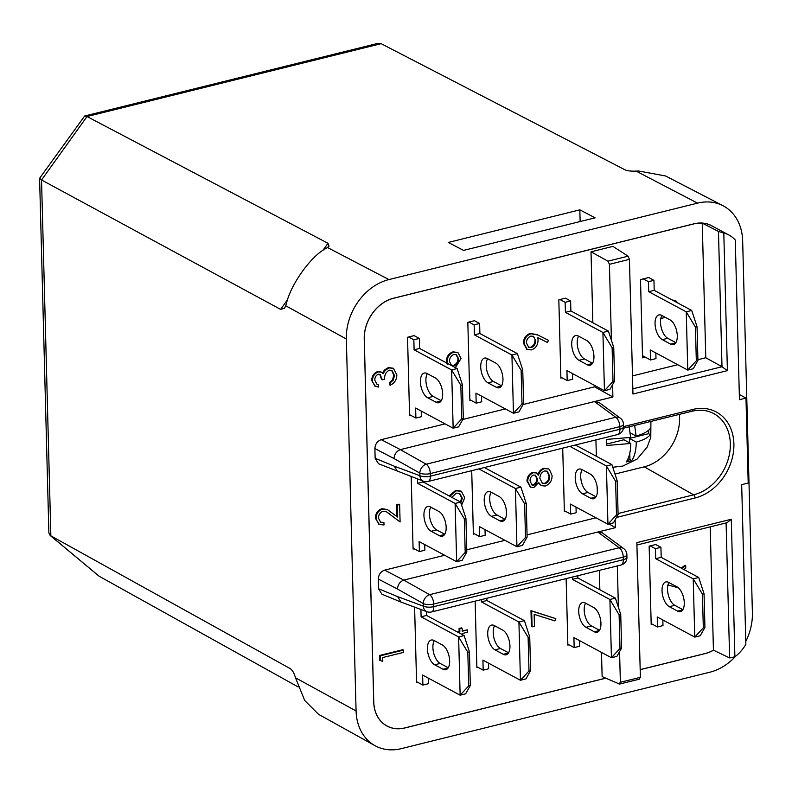<?xml version="1.0" encoding="UTF-8"?>
<svg xmlns="http://www.w3.org/2000/svg" width="792" height="792" viewBox="0 0 792 792"><rect width="100%" height="100%" fill="white"/><g stroke="black" fill="none" stroke-linecap="round" stroke-linejoin="round"><path stroke-width="1.19" d="M612.731 467.141A36.353 28.878 118.2 0 0 613.711 467.161L622.839 466.062L637.114 459.073L647.153 447.114L650.786 437.323L650.915 421.413M629.194 426.799L630.63 437.402L606.355 439.431L606.514 445.49L630.788 443.47C630.699 451.43 629.194 457.598 626.254 461.983L631.739 460.627C634.689 456.192 636.194 450.024 636.263 442.114C643.302 440.144 648.004 437.649 650.361 434.63L650.202 428.561C647.807 431.6 643.104 434.095 636.105 436.046L634.669 425.433M427.423 648.915A12.979 6.405 -103.9 0 0 434.689 664.785L443.025 669.26A12.979 6.405 -103.9 0 0 445.827 669.725A12.979 6.405 -103.9 0 0 449.44 658.241A12.979 6.405 -103.9 0 0 442.391 644.985L434.056 640.51A12.979 6.405 -103.9 0 0 431.244 640.045A12.979 6.405 -103.9 0 0 427.423 648.915M434.313 640.649A12.979 6.405 -103.9 0 0 432.897 647.559A12.979 6.405 -103.9 0 0 440.164 663.429L448.242 667.765M494.98 649.846A12.979 6.405 76.1 0 1 487.714 633.986A12.979 6.405 76.1 0 1 491.545 625.106A12.979 6.405 76.1 0 1 494.347 625.581L502.682 630.046A12.979 6.405 76.1 0 1 509.731 643.302A12.979 6.405 76.1 0 1 506.128 654.786A12.979 6.405 76.1 0 1 503.326 654.321L494.98 649.846L500.465 648.49L508.543 652.826M494.614 625.72A12.979 6.405 -103.9 0 0 493.198 632.63A12.979 6.405 -103.9 0 0 500.465 648.49M585.981 627.313A12.979 6.405 76.1 0 1 578.714 611.444A12.979 6.405 76.1 0 1 582.536 602.573A12.979 6.405 76.1 0 1 585.347 603.039L593.683 607.514A12.979 6.405 76.1 0 1 600.732 620.77A12.979 6.405 76.1 0 1 597.118 632.254A12.979 6.405 76.1 0 1 594.317 631.788L585.981 627.313L591.456 625.957L599.534 630.293M585.605 603.177A12.979 6.405 -103.9 0 0 584.189 610.087A12.979 6.405 -103.9 0 0 591.456 625.957M669.299 606.672A12.979 6.405 76.1 0 1 662.033 590.812A12.979 6.405 76.1 0 1 665.854 581.942A12.979 6.405 76.1 0 1 668.666 582.407L677.002 586.882A12.979 6.405 76.1 0 1 684.05 600.138A12.979 6.405 76.1 0 1 680.437 611.622A12.979 6.405 76.1 0 1 677.635 611.147L669.299 606.672L674.784 605.316L682.852 609.652M668.923 582.546A12.979 6.405 -103.9 0 0 667.517 589.456A12.979 6.405 -103.9 0 0 674.784 605.316M423.928 515.414A12.979 6.405 -103.9 0 0 431.195 531.284L439.53 535.758A12.979 6.405 -103.9 0 0 442.332 536.224A12.979 6.405 -103.9 0 0 445.945 524.74A12.979 6.405 -103.9 0 0 438.897 511.483L430.551 507.009A12.979 6.405 -103.9 0 0 427.749 506.543A12.979 6.405 -103.9 0 0 423.928 515.414M430.818 507.147A12.979 6.405 -103.9 0 0 429.403 514.058A12.979 6.405 -103.9 0 0 436.669 529.927L444.748 534.253M491.486 516.344A12.979 6.405 76.1 0 1 484.219 500.485A12.979 6.405 76.1 0 1 488.05 491.604A12.979 6.405 76.1 0 1 490.852 492.07L499.188 496.544A12.979 6.405 76.1 0 1 506.237 509.801A12.979 6.405 76.1 0 1 502.633 521.284A12.979 6.405 76.1 0 1 499.831 520.819L491.486 516.344L496.97 514.988L505.048 519.324M491.109 492.218A12.979 6.405 -103.9 0 0 489.703 499.128A12.979 6.405 -103.9 0 0 496.97 514.988M582.486 493.812A12.979 6.405 76.1 0 1 575.22 477.942A12.979 6.405 76.1 0 1 579.041 469.072A12.979 6.405 76.1 0 1 581.843 469.537L590.188 474.012A12.979 6.405 76.1 0 1 597.237 487.268A12.979 6.405 76.1 0 1 593.624 498.752A12.979 6.405 76.1 0 1 590.822 498.287L582.486 493.812L587.961 492.456L596.039 496.792M582.11 469.676A12.979 6.405 -103.9 0 0 580.694 476.586A12.979 6.405 -103.9 0 0 587.961 492.456M420.433 381.912A12.979 6.405 -103.9 0 0 427.7 397.782L436.036 402.257A12.979 6.405 -103.9 0 0 438.837 402.722A12.979 6.405 -103.9 0 0 442.441 391.238A12.979 6.405 -103.9 0 0 435.402 377.982L427.056 373.507A12.979 6.405 -103.9 0 0 424.255 373.042A12.979 6.405 -103.9 0 0 420.433 381.912M427.324 373.646A12.979 6.405 -103.9 0 0 425.908 380.556A12.979 6.405 -103.9 0 0 433.175 396.416L441.253 400.752M487.991 382.843A12.979 6.405 76.1 0 1 480.724 366.983A12.979 6.405 76.1 0 1 484.555 358.103A12.979 6.405 76.1 0 1 487.357 358.568L495.693 363.043A12.979 6.405 76.1 0 1 502.742 376.299A12.979 6.405 76.1 0 1 499.138 387.783A12.979 6.405 76.1 0 1 496.327 387.318L487.991 382.843L493.475 381.487L501.554 385.823M487.615 358.707A12.979 6.405 -103.9 0 0 486.209 365.617A12.979 6.405 -103.9 0 0 493.475 381.487M578.982 360.31A12.979 6.405 76.1 0 1 571.715 344.441A12.979 6.405 76.1 0 1 575.546 335.57A12.979 6.405 76.1 0 1 578.348 336.036L586.694 340.51A12.979 6.405 76.1 0 1 593.733 353.767A12.979 6.405 76.1 0 1 590.129 365.251A12.979 6.405 76.1 0 1 587.327 364.785L578.982 360.31L584.466 358.954L592.545 363.28M578.615 336.174A12.979 6.405 -103.9 0 0 577.2 343.084A12.979 6.405 -103.9 0 0 584.466 358.954M662.31 339.669A12.979 6.405 76.1 0 1 655.043 323.809A12.979 6.405 76.1 0 1 658.865 314.929A12.979 6.405 76.1 0 1 661.667 315.394L670.012 319.869A12.979 6.405 76.1 0 1 677.061 333.125A12.979 6.405 76.1 0 1 673.447 344.609A12.979 6.405 76.1 0 1 670.646 344.144L662.31 339.669L667.785 338.313L675.863 342.649M661.934 315.543A12.979 6.405 -103.9 0 0 660.518 322.453A12.979 6.405 -103.9 0 0 667.785 338.313M672.131 299.96L675.487 300.653M681.259 568.111L685.001 565.231L685.694 565.607L685.763 568.111L683.912 569.537M526.928 349.312L523.373 343.114C523.621 338.174 525.928 334.927 530.293 333.392L537.184 334.66L548.539 340.352L547.43 342.481L537.808 337.679L538.055 340.332C537.857 345.183 535.639 348.371 531.392 349.906L527.264 349.51L524.066 343.49C524.314 338.55 526.621 335.303 530.986 333.759L537.887 335.036L548.539 340.352M530.254 486.902L526.987 481.1C527.116 476.764 529.056 473.844 532.818 472.319L536.055 472.814M537.768 474.764C538.887 471.418 540.896 469.25 543.807 468.27L548.658 469.032M549.351 469.399L552.083 475.586C552.064 480.813 549.757 484.298 545.144 486.05L541.471 485.684L538.649 482.556L533.838 487.525L530.591 487.1L527.68 481.477C527.809 477.14 529.749 474.21 533.511 472.695L536.412 472.982L538.461 475.141C539.58 471.794 541.589 469.626 544.5 468.646L548.49 468.913M541.124 485.476L538.461 483.021M531.392 626.482L530.977 610.672L555.826 618.651L554.885 620.888L534.154 614.354L534.471 626.264L531.392 626.482M446.678 363.785L446.381 361.182C446.629 356.42 448.856 353.311 453.064 351.856L457.598 352.46M449.123 495.921L455.618 490.446L461.033 491.139M460.498 502.019L461.637 497.841L459.36 493.287M457.261 631.917L459.152 631.442L459.073 628.482L461.449 627.888L462.152 628.264L462.221 631.234L467.577 629.907L467.636 632.204L462.29 633.531L462.31 634.63M462.211 630.689L467.577 629.907M376.566 384.001L378.536 384.783L378.596 387.09L375.398 386.367L371.755 380.536C371.834 376.131 373.784 373.131 377.586 371.547L381.12 372.042M375.052 386.159L371.755 380.536M382.437 373.359L384.348 370.092L388.427 367.538L393.139 368.25M372.448 380.912C372.527 376.497 374.477 373.497 378.279 371.913L381.467 372.21L383.13 373.735L385.041 370.458L389.12 367.904L393.495 368.428L396.841 374.943C396.733 379.804 394.525 383.229 390.228 385.199L389.525 384.833L389.466 382.526L392.624 379.714L393.763 375.111L391.604 370.27M390.228 385.199L390.159 382.892L393.317 380.091L394.465 375.487L391.951 370.438L389.377 370.161C385.882 371.983 384.318 375.022 384.684 379.279L381.605 379.497L379.734 374.269M380.299 522.057L383.942 522.661L384.001 524.967L379.328 524.502L375.358 518.136C375.547 513.315 377.774 510.167 382.051 508.662L387.258 509.553M378.982 524.304L375.358 518.136M396.871 516.533L396.564 504.742L398.94 504.148L399.633 504.524L400.099 521.977L386.199 511.622M379.675 660.221L379.546 655.469L402.752 649.727L403.445 650.093L403.514 652.4L382.685 657.558L382.783 661.508L379.675 660.221M655.835 352.955L655.984 358.608L650.509 359.964L650.242 349.955L687.763 370.082L686.238 311.83L695.435 327.145L697.049 326.75L691.723 310.474L654.202 290.337L653.935 280.328L648.727 277.527L640.5 279.566L642.55 357.845L645.292 357.162L642.5 355.667M662.835 619.958L662.983 625.611L657.499 626.967L657.231 616.958L694.762 637.095L693.228 578.833L702.435 594.149L704.048 593.752L698.712 577.477L661.191 557.34L660.934 547.331L655.717 544.53L649.143 546.163L651.192 624.442L652.281 624.175L651.163 623.571M566.132 578.615L567.874 645.084L568.963 644.807L567.844 644.203M572.517 373.586L572.666 379.239L567.191 380.596L566.923 370.587L604.444 390.723L609.929 389.367L614.612 381.031L613.731 347.381L608.404 331.106L570.884 310.969L570.616 300.96L565.409 298.168L558.825 299.792L560.875 378.071L561.973 377.804L560.855 377.2M475.131 601.148L476.873 667.616L477.972 667.349L476.853 666.745M481.526 396.129L481.675 401.782L476.19 403.138L475.933 393.119L513.454 413.256L518.938 411.899L523.621 403.573L522.74 369.913L517.404 353.648L479.883 333.511L479.625 323.492L474.408 320.701L467.834 322.334L469.884 400.613L470.983 400.336L469.864 399.742M471.715 470.686L473.378 534.115L474.477 533.838L473.359 533.244M462.439 384.853L460.825 385.249L461.706 418.909L453.153 428.195L458.637 426.838L463.32 418.503L462.439 384.853L457.113 368.577L419.592 348.44L419.324 338.432L414.117 335.63L407.533 337.263L409.583 415.543L410.682 415.275L409.563 414.671M411.187 476.665L413.087 549.044L414.176 548.777L413.058 548.173M562.716 448.143L564.369 511.573L565.468 511.305L564.349 510.701M414.602 607.127L416.582 682.546L417.671 682.278L416.552 681.674M393.476 298.238L393.555 298.277A35.709 28.363 118.2 0 0 364.28 339.125L373.774 702.009A35.709 28.363 118.2 0 0 387.041 725.997A35.709 28.363 118.2 0 0 404.801 727.917L605.692 678.16M640.183 669.616L705.187 653.519A35.709 28.363 118.2 0 0 713.434 650.183L710.206 526.858M599.346 570.389L599.851 589.773M600.653 620.265L600.811 626.264M601.494 652.39L602.128 676.596L619.562 684.07L639.659 679.091M378.556 588.753L397.643 596.633L401.029 602.088L381.902 594.198L378.556 588.753L378.309 579.031C378.606 574.537 380.734 571.567 384.694 570.131L444.678 555.271M466.765 549.797L504.969 540.332M527.056 534.867L595.97 517.8M595.931 439.916L596.356 456.271M597.158 486.763L597.317 492.753M397.614 471.616L394.228 466.161L419.899 475.695A7.791 6.098 -69.6 0 0 423.502 481.229L378.487 463.726L375.141 458.291L374.893 448.559C375.19 444.065 377.319 441.104 381.279 439.659L445.074 423.859M462.775 419.473L505.375 408.92M523.076 404.534L594.544 386.842L594.505 385.387M593.822 359.251L593.663 353.262M592.861 322.77L591.01 251.816L612.929 246.391L628.106 256.182L629.432 259.35L632.966 394.03L727.403 370.636L722.007 366.736L705.781 357.756L702.247 223.116A35.709 28.363 118.2 0 0 693.941 223.879L393.555 298.277M632.491 375.913L677.734 364.706M697.92 359.707L705.781 357.756M614.998 474.071L644.242 466.825A43.134 34.274 118.2 0 0 679.417 414.355M381.279 439.659L400.346 449.628L612.899 396.98L612.572 384.655M611.414 340.303L609.424 264.31L607.949 261.182L591.01 251.816M594.416 401.564L598.871 402.346L620.294 418.127A7.791 6.227 126.4 0 0 615.74 417.265L594.416 401.564M384.694 570.131L403.762 580.1L615.354 527.69L615.146 519.799M597.831 532.026L602.286 532.818L623.71 548.589A7.791 6.227 -53.6 0 0 619.156 547.737L597.831 532.026M617.324 565.933L618.404 607.306M619.572 651.668L620.364 682.278L640.381 677.328L636.857 542.649L731.293 519.255L727.145 522.671L636.917 545.015M731.293 519.255L734.897 656.806A35.709 28.363 118.2 0 0 745.856 644.341L741.678 484.645L748.202 483.031L745.975 398.079L739.312 394.505M632.828 388.822L722.007 366.736L718.463 231.432L723.799 233.086A35.709 28.363 -61.8 0 1 729.066 235.115A35.709 28.363 -61.8 0 1 735.273 239.996L739.451 399.693L745.975 398.079M470.319 685.506L469.438 651.856L467.815 652.262L468.696 685.912L470.319 685.506L465.627 693.841L460.142 695.198L422.621 675.061L422.888 685.08L417.671 682.278M468.696 685.912L460.142 695.198L458.618 636.946L421.096 616.81L420.908 609.474M469.438 651.856L464.102 635.59L426.581 615.453L426.482 611.533M428.225 678.061L428.373 683.714L422.888 685.08M488.515 663.132L488.664 668.785L483.179 670.141L482.922 660.132L520.443 680.269L518.918 622.007L528.115 637.322L528.997 670.972L520.443 680.269L525.928 678.902L530.61 670.577L528.997 670.972M481.338 599.613L481.397 601.87L518.918 622.007L524.403 620.651L486.882 600.514L486.823 598.257M483.179 670.141L477.972 667.349M530.61 670.577L529.729 636.926L528.115 637.322M579.506 640.599L579.655 646.242L574.18 647.608L573.913 637.59L611.434 657.726L609.909 599.475L619.106 614.79L619.987 648.44L611.434 657.726L616.918 656.37L621.611 648.034L619.987 648.44M572.329 577.081L572.388 579.338L609.909 599.475L615.394 598.118L577.873 577.982L577.813 575.725M574.18 647.608L568.963 644.807M621.611 648.034L620.73 614.384L619.106 614.79M660.934 547.331L655.449 548.688L650.232 545.886M655.449 548.688L655.707 558.697L693.228 578.833L698.712 577.477M657.499 626.967L652.281 624.175M702.435 594.149L703.316 627.799L694.762 637.095L700.237 635.738L704.929 627.403L703.316 627.799M704.929 627.403L704.048 593.752M466.825 552.004L465.943 518.354L464.32 518.76L465.201 552.41L466.825 552.004L462.132 560.34L456.647 561.696L419.126 541.56L419.394 551.569L414.176 548.777M465.201 552.41L456.647 561.696L455.123 503.445L417.602 483.308L417.493 479.002M465.943 518.354L460.607 502.078L423.086 481.942L423.057 481.071M424.72 544.559L424.868 550.212L419.394 551.569M485.021 529.63L485.169 535.283L479.685 536.639L479.427 526.63L516.948 546.757L515.424 488.506L524.621 503.821L525.502 537.471L516.948 546.757L522.433 545.401L527.116 537.075L525.502 537.471M478.903 468.904L515.424 488.506L520.908 487.149L484.377 467.547M479.685 536.639L474.477 533.838M527.116 537.075L526.234 503.425L524.621 503.821M576.012 507.088L576.16 512.741L570.686 514.097L570.418 504.088L607.939 524.225L606.415 465.973L615.612 481.288L617.225 480.883L611.899 464.607L575.378 445.015M569.894 446.371L606.415 465.973L611.899 464.607M570.686 514.097L565.468 511.305M615.612 481.288L616.493 514.939L607.939 524.225L613.424 522.868L618.106 514.533L616.493 514.939M618.106 514.533L617.225 480.883M457.113 368.577L451.628 369.933L453.153 428.195L415.632 408.058L415.899 418.067L410.682 415.275M460.825 385.249L451.628 369.933L414.107 349.797L413.85 339.788L408.632 336.996M421.225 411.058L421.374 416.711L415.899 418.067M513.454 413.256L511.929 355.004L521.126 370.319L522.007 403.969L513.454 413.256M479.625 323.492L474.141 324.859L474.408 334.868L511.929 355.004L517.404 353.648M474.141 324.859L468.933 322.057M476.19 403.138L470.983 400.336M604.444 390.723L602.92 332.472L612.117 347.777L612.998 381.437L604.444 390.723M570.616 300.96L565.132 302.316L565.399 312.335L602.92 332.472L608.404 331.106M565.132 302.316L559.924 299.524M567.191 380.596L561.973 377.804M653.935 280.328L648.46 281.685L648.717 291.694L686.238 311.83L691.723 310.474M648.46 281.685L643.243 278.883M650.509 359.964L645.292 357.162M419.324 338.432L413.85 339.788M463.32 418.503L461.706 418.909M522.74 369.913L521.126 370.319M523.621 403.573L522.007 403.969M613.731 347.381L612.117 347.777M614.612 381.031L612.998 381.437M695.435 327.145L696.317 360.796L687.763 370.082L693.247 368.726L697.93 360.4L696.317 360.796M697.93 360.4L697.049 326.75M654.202 290.337L648.717 291.694M570.884 310.969L565.399 312.335M479.883 333.511L474.408 334.868M419.592 348.44L414.107 349.797M526.234 503.425L520.908 487.149M423.086 481.942L417.602 483.308M460.607 502.078L455.123 503.445L464.32 518.76M661.191 557.34L655.707 558.697M620.73 614.384L615.394 598.118M577.873 577.982L572.388 579.338M529.729 636.926L524.403 620.651M486.882 600.514L481.397 601.87M426.581 615.453L421.096 616.81M464.102 635.59L458.618 636.946L467.815 652.262M615.354 527.69L609.078 523.948M619.017 684.001L620.364 682.278M640.381 677.328L639.174 679.011M734.897 656.806L729.63 657.934L713.434 650.183M700.514 222.998A35.709 28.363 -61.8 0 1 711.582 225.73L729.066 235.115M718.463 231.432L702.247 223.116M612.899 396.98L594.544 386.842M401.029 602.088L426.918 611.701A7.791 7.791 0 0 0 431.501 611.959L621.037 565.013A7.791 7.791 0 0 0 626.947 557.251L626.878 554.657A7.791 7.791 0 0 0 623.71 548.589M397.643 596.633L423.314 606.157A7.791 6.098 110.4 0 0 426.918 611.701M431.501 611.959A7.791 3.841 76.1 0 0 433.798 606.632L623.324 559.697L623.264 557.103L433.729 604.048L433.798 606.632A7.791 2.762 -1.5 0 1 423.314 606.157L423.255 603.573A7.791 5.762 119.4 0 1 429.63 594.673L403.762 580.1C399.96 581.625 397.851 584.605 397.445 589.02L378.309 579.031M423.502 481.229A7.791 7.791 0 0 0 428.086 481.487L617.611 434.551A7.791 7.791 0 0 0 623.532 426.779L623.462 424.195A7.791 2.762 178.5 0 1 619.849 426.631A7.791 3.841 -103.9 0 0 615.74 417.265L426.205 464.211A7.791 5.762 119.4 0 0 419.829 473.101A7.791 2.762 178.5 0 0 430.313 473.576L430.383 476.17L619.908 429.224L619.849 426.631L430.313 473.576A7.791 3.841 -103.9 0 0 426.205 464.211L400.336 449.628C396.545 451.153 394.436 454.133 394.02 458.558L374.893 448.559M605.781 678.199L404.801 727.977A35.769 28.413 -61.8 0 1 387.011 726.056A35.769 28.413 -61.8 0 1 373.725 702.019L364.221 339.134A35.769 28.413 -61.8 0 1 393.545 298.218L693.941 223.819A35.769 28.413 -61.8 0 1 711.731 225.74A35.769 28.413 -61.8 0 1 713.206 226.601M398.119 728.739A35.769 28.413 -61.8 0 1 386.951 726.026M386.991 725.967A35.709 28.363 -61.8 0 1 386.932 725.937A35.709 28.363 -61.8 0 1 378.526 718.225M713.493 650.212A35.769 28.413 -61.8 0 1 705.197 653.578L640.183 669.676M711.671 225.71A35.769 28.413 -61.8 0 1 713.087 226.542M735.728 656.162A51.935 41.253 -61.8 0 1 709.82 672.22L401.207 748.658A51.935 41.253 -61.8 0 1 374.962 745.648A51.935 41.253 -61.8 0 1 356.083 710.968L346.342 338.986A51.935 41.253 -61.8 0 1 388.922 279.576L697.534 203.138A51.935 41.253 -61.8 0 1 722.947 205.702L665.577 175.972L638.54 170.993L636.144 171.121C630.957 171.32 627.205 170.864 624.878 169.745L381.14 43.679L378.002 43.342L84.665 115.998L39.649 178.23L41.54 179.982L50.856 535.927L99.049 576.18L50.143 535.442L290.793 668.933M39.6 178.398L48.876 532.828L50.143 535.442M322.849 250.45L327.987 243.283L87.021 116.523L84.665 115.998M579.833 209.85L595.119 217.82L463.558 250.401L448.282 242.431L579.833 209.85L580.14 221.532M374.962 745.648L318.523 714.305L304.732 700.524L295.515 677.803L356.083 710.968M291.565 669.695L290.011 668.389C292.189 669.725 294.02 672.863 295.515 677.803M298.228 686.971L99.049 576.18M327.987 243.283L329.036 246.193L326.235 248.341C311.434 255.39 290.357 284.793 286.298 304.059L284.585 308.217L280.606 309.385L41.54 179.982L87.021 116.523L381.14 43.679M722.947 205.702A51.935 41.253 -61.8 0 1 742.658 240.827L752.4 612.81A51.935 41.253 -61.8 0 1 745.787 641.48M606.543 444.084L623.908 439.778L630.788 443.47M630.214 432.887L636.105 436.046M629.501 442.787L629.393 438.422L648.569 433.67L648.49 430.343M648.569 433.67L650.361 434.63M629.393 438.422L636.263 442.114M627.274 460.33L629.947 459.667L629.779 453.281M629.947 459.667L631.739 460.627M380.368 660.597L380.239 655.845L379.546 655.469M380.239 655.845L403.445 650.093M400.099 521.977L386.565 511.81L382.991 511.295C380.061 512.434 378.546 514.681 378.428 518.037L380.625 522.265L383.942 522.661M390.228 514.394L389.535 514.018M376.052 518.513C376.24 513.691 378.477 510.533 382.744 509.038L387.605 509.731L397.574 517.067L397.257 505.118L396.564 504.742M397.257 505.118L399.633 504.524M382.744 509.038L382.051 508.662M382.298 379.873L380.101 374.428L378.328 374.22C375.913 375.388 374.745 377.418 374.824 380.289L376.923 384.209L378.536 384.783M394.465 375.487L393.763 375.111M393.317 380.091L392.624 379.714M390.159 382.892L389.466 382.526M389.12 367.904L388.427 367.538M385.041 370.458L384.348 370.092M378.279 371.913L377.586 371.547M457.954 632.283L459.845 631.818L459.766 628.858L462.152 628.264M459.766 628.858L459.073 628.482M459.845 631.818L459.152 631.442M460.865 502.88L462.34 498.208L459.716 493.456L456.281 493.149L451.806 497.356M462.34 498.208L461.637 497.841M449.816 496.297L456.311 490.822L461.38 491.307L464.716 497.752L461.617 505.157M456.311 490.822L455.618 490.446M447.371 364.162L447.084 361.558C447.332 356.796 449.549 353.687 453.757 352.232L457.964 352.628L461.073 358.499L455.36 367.646M449.47 361.449L451.529 365.429L454.232 365.706C457.123 364.548 458.608 362.3 458.687 358.964L456.449 354.767L453.945 354.499C451.004 355.717 449.519 358.033 449.47 361.449M453.757 352.232L453.064 351.856M447.084 361.558L446.381 361.182M451.202 365.231L453.539 365.33C456.43 364.172 457.915 361.924 457.994 358.588L456.093 354.598M454.232 365.706L453.539 365.33M458.687 358.964L457.994 358.588M532.085 626.858L531.67 611.048L530.977 610.672M531.67 611.048L555.826 618.651M530.066 481.011L532.016 485.021L533.808 485.219C536.243 484.021 537.471 481.972 537.501 479.081L535.55 475.299L533.491 475.022C531.086 476.18 529.937 478.18 530.066 481.011M539.877 478.437L542.5 483.437L545.153 483.734C548.292 482.348 549.806 479.823 549.697 476.15L547.232 471.22L544.599 470.943C541.51 472.319 539.936 474.814 539.877 478.437M533.511 472.695L532.818 472.319M527.68 481.477L526.987 481.1M544.5 468.646L543.807 468.27M531.679 484.803L533.115 484.843C535.541 483.645 536.778 481.605 536.808 478.705L535.194 475.141M533.808 485.219L533.115 484.843M537.501 479.081L536.808 478.705M542.154 483.229L544.46 483.358C547.599 481.982 549.113 479.457 549.004 475.784L546.896 471.062M545.153 483.734L544.46 483.358M549.697 476.15L549.004 475.784M535.669 340.501L533.541 336.353L530.907 336.105C527.987 337.313 526.502 339.62 526.452 343.015L528.739 347.371L531.214 347.629C534.174 346.342 535.659 343.966 535.669 340.501L533.194 336.194M530.986 333.759L530.293 333.392M524.066 343.49L523.373 343.114M531.214 347.629L530.521 347.252C533.471 345.965 534.956 343.589 534.976 340.124M528.393 347.163L530.521 347.252M678.289 587.773L667.953 584.942M681.952 568.488L685.694 565.607M668.834 582.694L669.577 582.892M665.369 317.384L660.835 318.513M672.824 300.326L675.843 300.821L678.081 303.158M661.686 315.978L662.419 315.8M440.164 663.429L434.689 664.785M436.669 529.927L431.195 531.284M433.175 396.416L427.7 397.782M629.432 259.35L609.424 264.31M623.522 426.611L692.752 409.464A47.342 37.61 -61.8 0 1 733.897 443.817A47.342 37.61 -61.8 0 1 695.069 497.98L616.473 517.443M723.799 233.086L727.403 370.636M675.715 342.887L670.646 344.144M592.386 363.528L587.327 364.785M501.395 386.06L496.327 387.318M441.094 401L436.036 402.257M595.891 497.029L590.822 498.287M504.89 519.562L499.831 520.819M444.599 534.501L439.53 535.758M682.704 609.899L677.635 611.147M599.386 630.531L594.317 631.788M508.385 653.073L503.326 654.321M448.094 668.002L443.025 669.26M618.087 513.533L693.644 494.822A44.748 35.551 118.2 0 0 728.967 456.42A44.748 35.551 118.2 0 0 712.988 413.186C706.692 410.068 699.692 409.415 691.99 411.246A2.594 1.277 -103.9 0 0 692.752 409.464M695.069 497.98A2.594 1.277 76.1 0 0 693.644 494.822L644.242 466.825M626.878 554.657A7.791 2.762 -1.5 0 1 623.264 557.103A7.791 3.841 76.1 0 0 619.156 547.737L429.63 594.673A7.791 3.841 76.1 0 1 433.729 604.048A7.791 2.762 -1.5 0 1 423.255 603.573L397.445 589.02M729.63 657.934L726.096 522.928M607.949 261.182L628.106 256.182M375.141 458.291L394.228 466.161M428.086 481.487A7.791 3.841 -103.9 0 0 430.383 476.17A7.791 2.762 178.5 0 1 419.899 475.695L419.829 473.101L394.02 458.558M626.947 557.251A7.791 2.762 -1.5 0 1 623.324 559.697A7.791 3.841 76.1 0 1 621.037 565.013M623.532 426.779A7.791 2.762 178.5 0 1 619.908 429.224A7.791 3.841 -103.9 0 1 617.611 434.551M280.606 309.385L287.625 299.594M636.144 171.121L697.534 203.138M327.532 247.55L388.922 279.576M285.773 305.811L346.342 338.986M537.887 335.036L537.184 334.66M623.462 424.195A7.791 7.791 0 0 0 620.294 418.127M386.912 509.355L387.605 509.731M378.635 524.126L379.328 524.502M392.802 368.052L393.495 368.428M380.774 371.844L381.467 372.21M374.705 385.991L375.398 386.367M460.677 490.941L461.38 491.307M457.271 352.252L457.964 352.628M535.709 472.606L536.412 472.982M529.898 486.733L530.591 487.1M540.778 485.318L541.471 485.684M526.571 349.133L527.264 349.51M675.15 300.445L675.843 300.821M623.433 428.225L691.99 411.246"/></g></svg>
